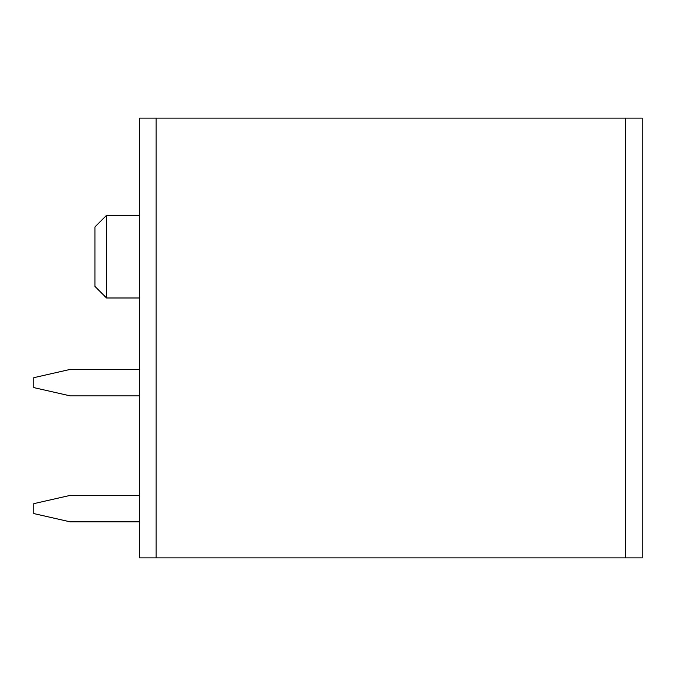 <?xml version="1.0" encoding="UTF-8"?>
<svg xmlns="http://www.w3.org/2000/svg" width="676" height="676" viewBox="0 0 676 676"><rect width="100%" height="100%" fill="white"/><g stroke="black" fill="none" stroke-linecap="round" stroke-linejoin="round"><path stroke-width="1.01" d="M156.139 557.886L642.2 557.886L642.2 118.114L156.139 118.114L156.139 557.886L139.611 557.886L139.611 118.114L278.487 118.114M200.882 118.114L156.139 118.114M414.38 118.114L424.629 118.114M429.26 118.114L552.926 118.114M439.18 118.114L470.259 118.114M70.169 521.847L139.611 521.847L70.169 521.847L139.611 521.847L70.169 521.847L139.611 521.847L70.169 521.847L139.611 521.847L70.169 521.847L139.611 521.847L70.169 521.847L139.611 521.847L70.169 521.847L33.8 513.574L33.8 503.654L70.169 495.39L139.611 495.39M70.169 395.866L139.611 395.866L70.169 395.866L139.611 395.866L70.169 395.866L139.611 395.866L70.169 395.866L139.611 395.866L70.169 395.866L139.611 395.866L70.169 395.866L139.611 395.866L70.169 395.866L33.8 387.601L33.8 377.681L70.169 369.409L139.611 369.409M106.546 215.331L94.97 226.899L94.97 286.421L106.546 297.989L106.546 215.331L139.611 215.331M625.663 118.114L625.663 557.886M106.546 297.989L139.611 297.989"/></g></svg>
